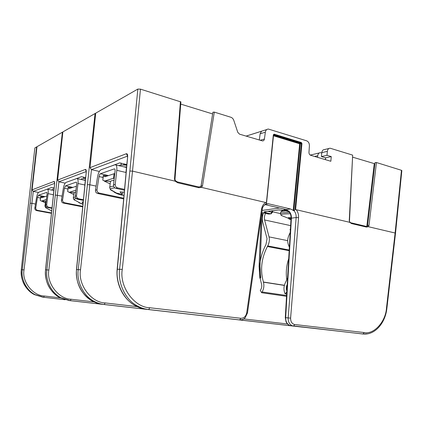 <?xml version="1.0" encoding="UTF-8"?>
<svg xmlns="http://www.w3.org/2000/svg" width="423" height="423" viewBox="0 0 423 423"><rect width="100%" height="100%" fill="white"/><g stroke="black" fill="none" stroke-linecap="round" stroke-linejoin="round"><path stroke-width="0.63" d="M54.615 184.037L45.573 269.837C44.087 279.862 50.051 292.811 59.939 297.655L69.203 300.542L146.221 309.319L70.313 300.668L61.044 297.776C51.157 292.912 45.287 279.91 46.884 269.826L62.387 132.198L36.997 146.707L32.085 189.842L53.985 181.456C54.535 181.425 54.747 182.287 54.615 184.037L53.245 195.828M62.387 132.198L62.863 132.103M54.123 187.881L51.812 187.405L46.514 189.441M54.583 183.402L33.227 191.392L38.472 192.439M33.227 191.392L32.085 189.842M55.492 195.077L62.086 196.103M58.908 181.816L48.857 270.001C46.313 283.14 58.501 298.913 71.032 299.246L94.08 301.9M254.043 321.602L191.857 314.474M190.879 314.405L253.948 321.591M69.203 300.542L59.944 297.66C49.634 291.521 44.822 282.252 45.504 269.858L53.324 195.775M34.871 147.965L28.494 203.833L34.871 147.965M33.274 191.397L31.915 203.352L30.186 203.257L36.6 146.934L34.929 147.891M36.6 146.934L36.975 146.866M60.341 297.866L44.246 296.01C32.783 295.677 21.71 281.586 24.037 269.863L31.915 203.352L35.484 204.029M28.547 203.791L21.346 269.721C19.966 278.683 25.385 290.268 34.422 294.614L42.85 297.2L65.142 299.743L43.643 297.29L35.204 294.694C26.173 290.337 20.827 278.72 22.297 269.71L30.186 203.257M46.916 192.433L47.09 194.178L45.689 204.875L46.704 204.573L48.127 193.671C48.434 190.725 48.143 189.229 47.26 189.176L38.8 192.222C37.853 192.825 37.097 194.617 36.537 197.61L34.823 208.068L35.743 207.799L37.436 197.456L38.34 195.299L45.034 196.621M46.71 192.391L38.34 195.299M51.992 207.846L48.624 207.212L47.603 207.497C46.297 207.106 45.658 206.228 45.689 204.875M46.704 204.573C46.673 205.938 47.313 206.815 48.624 207.212M51.939 208.317L47.603 207.497M51.463 212.906L37.515 210.326L36.59 210.585C35.342 210.215 34.749 209.374 34.823 208.068M35.743 207.799C35.669 209.11 36.262 209.951 37.515 210.326M51.416 213.324L36.59 210.585M51.902 190.128L52.415 189.107L54.012 188.88M44.938 206.054L45.599 201.56L46.186 201.062M51.669 210.934L45.837 207.799M46.847 196.018L41.718 197.721L41.359 197.456L42.311 197.525M44.293 196.869L40.714 196.579L41.359 197.456M41.888 201.147L45.409 202.855M40.222 199.92L40.238 200.354L41.359 201.11L45.636 201.396M46.393 199.519L41.428 201.089M76.447 182.223L76.193 182.149C76.648 182.16 76.812 182.826 76.685 184.142L75.204 196.187L76.5 195.807L78.006 183.513C78.313 180.224 77.901 178.564 76.775 178.532L66.036 182.398C64.846 183.117 63.936 185.152 63.307 188.51L61.425 200.243L62.583 199.899L64.444 188.293L65.539 185.85L72.883 187.389M76.151 182.16L65.539 185.85M83.352 199.746L78.63 198.799L77.324 199.164C75.886 198.71 75.178 197.715 75.204 196.187M76.5 195.807C76.473 197.34 77.182 198.339 78.63 198.799M83.294 200.359L77.324 199.164M82.707 206.308L64.534 202.749L63.365 203.077C61.996 202.649 61.346 201.702 61.425 200.243M62.583 199.899C62.504 201.369 63.154 202.321 64.534 202.749M82.654 206.842L63.365 203.077M81.042 179.463L81.665 178.781L85.499 178.458M69.213 192.328L73.771 194.527M75.95 190.144L76.431 186.21M68.256 187.363L67.664 191.524L68.145 187.304L69.441 188.531L76.373 186.231L75.934 190.255L69.198 192.291L74.073 192.624M82.903 204.293L78.826 202.665M73.295 197.89L73.999 192.899L75.722 191.968M82.945 203.865L80.613 203.299L74.025 199.698M83.12 202.083L82.014 201.956L83.024 203.072M83.495 177.628L83.41 177.115M84.314 178.453L85.536 178.109M67.664 191.524L69.198 192.291M187.199 313.982L104.195 304.528C100.79 304.169 97.385 303.085 93.964 301.276C83.04 295.788 76.51 281.009 78.26 269.541L95.069 113.517L62.884 131.913L57.607 180.066L85.367 169.427C86.081 169.359 86.377 170.316 86.244 172.293L84.743 185.655M95.069 113.517L95.683 113.39M85.589 177.597L81.475 176.687L74.728 179.262M86.17 171.59L58.86 181.805L65.19 183.148M58.86 181.805L57.607 180.066M260.531 221.525L260.975 221.62M87.646 184.677L89.898 184.777L96.106 186.115M91.474 169.644L80.529 269.737C77.742 284.69 91.273 302.598 105.078 302.921L137.137 306.622M302.508 327.122L236.335 319.545M235.008 319.434L302.397 327.111M102.763 304.364L104.307 304.512C100.679 304.111 97.232 303.032 93.959 301.276L92.547 301.128C95.968 302.931 99.373 304.01 102.763 304.364L187.14 313.977M86.244 172.293L76.568 269.557C74.956 280.946 81.613 295.661 92.542 301.123L92.547 301.128M84.854 185.581L76.463 269.573C75.754 283.669 81.116 294.181 92.542 301.123M290.955 219.4L289.046 219.072L290.976 219.516M290.897 217.914L291.003 219.066M290.733 218.908L290.823 217.882M291.061 217.993L290.146 217.533L288.28 217.75L290.659 218.871M290.294 213.758L284.119 213.959C281.797 214.271 280.83 214.757 281.21 215.423L290.987 219.326M262.244 212.679L260.002 266.189L260.742 277.768L260.129 278.218M261.165 217.099L259.088 266.353L259.822 278.17M290.226 232.433L288.904 235.341C287.508 238.662 287.339 241.787 288.396 244.706L289.369 247.265M286.53 296.306L261.652 292.727L262.123 291.965C263.852 288.867 264.296 285.61 263.46 282.178L263.418 282.035C260.066 270.07 261.393 258.236 267.399 246.53L267.748 245.9C269.277 242.939 269.705 239.931 269.033 236.88L264.592 219.96C264.111 217.766 264.444 215.577 265.586 213.393M290.405 229.377L290.056 229.303L290.347 230.329M261.652 292.727L260.293 290.437L260.758 289.676C261.752 287.889 262.011 286.006 261.536 284.029L261.525 284.002C257.834 270.699 259.31 257.549 265.961 244.547L267.05 238.715L262.667 221.821C262.006 218.982 262.292 216.021 263.529 212.928M288.708 258.654C286.366 265.744 285.731 272.824 286.805 279.899M287.582 278.128L285.382 282.686C283.743 286.191 283.537 289.628 284.764 292.986L285.123 293.826L286.783 291.944M287.206 284.557L287.117 284.727C286.16 286.768 286.038 288.766 286.757 290.717L286.842 290.913M286.657 294.054L285.123 293.826M114.744 169.015L114.353 168.888C114.945 168.888 115.183 169.634 115.067 171.125L113.507 184.909L115.22 184.407L116.801 170.326C117.092 166.604 116.499 164.743 115.019 164.743L100.928 169.813C99.394 170.696 98.268 173.049 97.549 176.872L95.466 190.223L96.973 189.779L99.035 176.56C99.326 175.022 99.775 174.08 100.388 173.737L108.515 175.577M114.284 168.904L100.388 173.737M124.42 189.351L117.605 187.865L115.886 188.351C114.284 187.812 113.491 186.665 113.507 184.909M115.22 184.407C115.204 186.173 115.997 187.326 117.605 187.865M124.341 190.186L115.886 188.351M123.616 198.186L99.13 193.047L97.613 193.475C96.095 192.973 95.376 191.889 95.466 190.223M96.973 189.779C96.883 191.455 97.602 192.544 99.13 193.047M123.553 198.9L97.613 193.475M118.895 165.663L119.254 165.509C120.761 165.023 123.23 164.917 126.662 165.197M104.259 181.092L110.17 183.92M114.305 177.861L113.507 178.252L114.115 173.721L114.807 173.419M103.45 175.476L102.805 180.214L103.275 175.429L105.036 176.729L114.115 173.721L113.507 178.252L114.21 178.702L113.507 178.252L104.846 180.996L110.604 181.356M123.865 195.442C120.275 195.008 116.965 193.856 113.946 191.984M109.7 187.437L110.451 181.853C110.392 181.086 111.587 180.563 114.03 180.288M124.161 192.19L120.021 191.889L122.31 194.421L116.462 193.047L110.731 189.975L110.229 189.351M121.115 164.505L120.888 163.955L121.713 163.326M122.337 165.06C123.151 164.716 124.6 164.595 126.683 164.7L126.715 164.7M122.612 192.127L122.31 194.421M102.805 180.214L104.846 180.996M317.594 157.34L317.742 155.717C318.038 153.782 318.942 152.761 320.465 152.671L321.76 152.978M241.745 319.799L239.645 319.957L148.579 309.583C144.803 309.192 141.012 307.955 137.2 305.877L137.195 305.871C125.023 299.584 117.668 282.458 119.598 269.165L129.861 171.024L137.84 89.079L95.709 113.158L90.025 167.645L126.377 153.713C127.334 153.586 127.751 154.654 127.635 156.928L125.964 172.346M137.84 89.079L140.462 89.142L180.896 101.922M180.727 104.095L212.626 113.94M201.137 185.75L212.901 112.211L214.308 112.106L230.831 117.245C232.232 117.737 233.226 118.794 233.813 120.412L237.752 132.283L239.518 134.154L262.54 140.928C263.566 140.864 264.195 140.23 264.423 139.024L265.343 132.172L260.134 133.8L261.541 131.23L246.128 136.116M265.343 132.172C265.707 130.221 266.707 129.179 268.341 129.047L306.596 140.801C308.457 141.615 309.398 143.244 309.409 145.692L308.964 152.365C308.975 153.835 309.536 154.807 310.651 155.278L330.839 161.274L331.262 156.595L326.99 155.304L327.354 151.334L321.792 152.65C322.083 150.678 323.003 149.647 324.547 149.552L328.951 148.489M325.398 159.656L325.567 157.821M126.731 164.531L119.762 162.855L110.9 166.213M127.482 156.14L91.416 169.628L99.347 171.442M91.416 169.628L90.025 167.645M352.571 157.139L374.921 163.807M198.636 186.924L200.412 186.728L201.459 187.373L265.707 202.517L266.437 202.321L266.427 203.326L265.713 204.071M367.571 333.837L362.929 334.006L292.103 325.747C289.343 324.23 288.031 321.612 288.169 317.89L296.153 217.528C296.301 214.889 295.608 212.637 294.059 210.781L295.624 209.216L296.243 209.713L349.747 222.324L349.25 220.679L352.66 155.23M327.354 151.334C327.645 149.34 328.571 148.299 330.12 148.209L352.422 155.051M367.249 226.099L367.624 225.332L375.064 162.596L376.449 162.522L369.02 225.369L368.296 226.691L395.114 233.02L401.464 170.3L401.845 170.596M376.449 162.522L401.464 170.3M129.861 171.024L132.515 171.125L175.159 181.171L174.477 179.188L180.42 101.568M140.462 89.142L132.515 171.125L122.279 269.393C119.196 286.741 134.377 307.452 149.7 307.738L240.867 318.292C243.944 318.26 245.9 316.425 246.725 312.782L261.541 209.232C262.059 206.128 263.45 203.891 265.707 202.517M296.243 209.713C297.966 211.96 298.738 214.614 298.564 217.671L290.612 318.133C290.612 321.713 291.965 323.838 294.662 324.515L364.229 332.563C374.017 334.715 385.713 321.528 386.474 308.171L395.114 233.02L395.51 233.221L386.892 308.282L386.474 308.171M266.088 203.801L268.489 203.791L290.458 208.957L294.059 210.781M290.458 208.957L286.101 209.533L264.872 204.579L286.154 209.528L289.406 211.659C290.844 213.467 291.516 215.603 291.431 218.062L285.673 317.647C285.594 321.358 286.947 323.965 289.718 325.477L362.929 334.006L364.229 332.563M290.538 325.567L289.723 325.477M127.635 156.928L117.335 269.181C115.585 282.374 123.109 299.41 135.302 305.67L135.307 305.676C139.125 307.743 142.911 308.975 146.675 309.366L239.645 319.957L240.867 318.292M174.974 179.394L174.477 179.188M180.896 101.89L174.974 179.378L175.434 180.679L175.159 181.171L177.66 182.747L177.332 181.906L175.455 180.706M177.507 181.959L198.472 186.887L198.821 187.717L177.66 182.747M214.308 112.106L202.501 185.84L201.115 185.861M369.02 225.369L367.624 225.332M351.233 222.858L365.953 226.326L366.445 227.072L368.306 226.696L367.148 226.178M366.445 227.072L351.513 223.566L349.863 221.932M349.493 220.774L352.66 155.209M279.566 208.01L262.117 210.421M259.294 140.024L260.134 133.8M325.509 159.688L325.673 157.853L321.427 156.579L321.792 152.65M285.789 209.475L285.102 209.93L288.074 210.622M282.511 210.168L278.937 209.882M265.253 211.706L264.629 211.764C263.672 211.949 263.867 212.219 265.232 212.568L266.162 211.585M262.873 212.785L268.341 214.012M395.51 233.258L401.85 170.548M126.139 172.224L117.166 269.213C115.669 283.986 123.267 299.214 135.302 305.67L137.2 305.877M289.406 211.659L285.742 209.448M325.673 157.853L331.262 156.595M321.427 156.579L326.99 155.304M192.491 314.585L190.979 314.416M45.504 269.858L48.857 270.001M254.461 321.628L254.07 321.58M101.858 304.248L70.387 300.658L71.032 299.246M53.985 181.456L54.556 182.842M44.246 296.01L43.696 297.284L42.85 297.2M28.494 203.833L21.293 269.731L24.037 269.863M40.497 198.054L37.436 197.456M53.372 194.717L48.127 193.671M52.928 190.334L53.858 190.26M46.091 208.063L44.923 206.165L45.721 205.636M51.669 210.908L45.473 207.519L46.461 206.926M40.788 196.637L40.238 200.354M67.902 189.012L64.444 188.293M84.817 184.973L78.006 183.513M83.595 180.024L85.335 180.018M74.4 200.142L73.269 198.059C73.237 197.631 73.903 197.324 75.268 197.144M80.613 203.299L73.893 199.598C73.745 198.953 75.083 198.599 77.917 198.535M69.007 188.24L70.091 188.314M236.965 319.656L235.061 319.439M243.785 318.931L287.455 323.97M76.463 269.583L80.529 269.737M303.117 327.153L302.588 327.095M236.478 319.561L237.139 319.635M187.59 313.988L187.299 313.956M145.507 309.208L104.307 304.512L105.078 302.921M85.367 169.427L86.139 171.109M285.715 210.903L283.822 211.077C281.623 211.378 280.576 211.844 280.682 212.468L280.555 213.737M289.602 212.415L283.669 212.653C281.469 212.943 280.423 213.398 280.528 214.017L281.21 215.423M280.565 213.636L272.502 211.801L280.565 213.636M290.622 225.628L264.592 219.96M287.703 240.65L269.033 236.88M289.21 250.025L267.748 245.9M289.168 250.696L267.399 246.53M284.399 285.287L263.418 282.035M284.367 285.414L263.46 282.178M286.577 295.503L262.123 291.965M103.001 177.454L99.035 176.56M125.954 172.462L116.801 170.326M123.791 166.826L126.488 166.979M110.731 189.975L109.663 187.727C109.605 186.955 110.926 186.453 113.639 186.22M116.462 193.047L110.387 189.504C110.149 188.637 111.656 188.108 114.908 187.928M104.46 176.428L105.718 176.507M317.742 155.717L314.601 156.452M367.19 226.141L366.852 226.083L374.239 163.833M202.501 185.84L201.448 187.368L198.821 187.717M266.437 202.321L273.348 134.778L274.12 134.154L301.388 142.535L301.953 143.55L295.624 209.216M351.513 223.566L349.742 222.324L349.25 220.679M149.7 307.738L148.769 309.562L146.675 309.366M117.166 269.224L122.279 269.393M268.489 203.791L265.3 204.272M289.713 325.472C288.465 325.118 287.238 323.902 286.033 321.824L285.292 317.625L290.612 318.133M298.564 217.671L296.153 217.528L291.05 218.226L285.292 317.625M267.907 211.347L271.804 212.235L272.021 210.791M263.185 212.838L268.663 214.07L270.72 213.805L265.232 212.568M264.629 211.764L278.371 209.914M282.871 210.226L288.914 211.468M284.335 209.121C283.6 209.343 283.854 209.612 285.102 209.93M288.951 211.521L288.423 211.532L288.93 211.495M288.105 211.458L282.818 210.231L278.45 209.93L265.089 211.727M272.666 210.707L272.396 212.51L271.804 212.235L270.72 213.805L272.391 212.542M271.339 213.747L269.261 214.017M294.942 210.025L301.356 143.524L300.267 143.815L293.784 210.813M273.485 135.196L299.981 143.307L300.267 143.815L299.669 143.788L293.208 210.527M273.464 134.826L273.813 134.651L301.076 143.016L299.981 143.307L299.669 143.788L273.427 135.767M274.12 134.154L273.565 134.726M301.388 142.535L301.076 143.016L301.356 143.524L301.953 143.55M386.892 308.282C385.364 323.119 374.841 335.291 363.177 334.001L293.631 326.075L294.662 324.515M262.234 209.612L261.541 209.232M247.471 312.93L246.725 312.782M126.377 153.713L127.45 155.796M260.177 140.288L264.423 139.024M54.662 182.821L54.541 184.095M65.068 299.722L43.696 297.284L34.427 294.614C25.02 289.115 20.642 280.824 21.293 269.731M47.635 189.255L53.832 190.519M41.359 201.11L45.626 201.422M40.714 196.584L40.217 199.952M77.324 178.654L85.293 180.394M84.029 178.458L83.347 177.401M68.299 187.368L72.174 187.622M69.102 192.317L74.051 192.655M239.804 319.957L290.585 325.742M86.287 171.098L86.033 170.749L86.133 172.378M280.756 212.108C282.13 210.532 280.428 211.701 283.188 210.316M114.353 168.888L114.691 168.967M115.865 164.944L126.445 167.455M121.512 165.107L120.909 164.182M103.566 175.519L107.902 175.783M104.703 181.033L110.572 181.404M310.244 155.098L319.333 152.941M268.129 203.717L265.639 204.098M177.486 181.943L198.472 186.887M212.901 112.211L201.094 185.787M201.094 185.813L200.55 186.643M366.625 226.39L366.159 226.379M284.425 209.142L284.742 209.216M273.596 134.678L266.559 202.86M137.195 305.871L137.195 305.871C140.859 307.891 144.719 309.118 148.769 309.562L239.862 319.947C244.082 319.582 243.637 318.873 245.102 317.858L247.471 312.925L262.239 209.57C262.128 207.688 263.37 205.8 265.972 203.912M127.672 155.812L127.307 155.378L127.46 157.06M291.05 218.194C291.119 215.593 290.437 213.388 289.004 211.585M266.818 129.533L246.091 136.106"/></g></svg>
